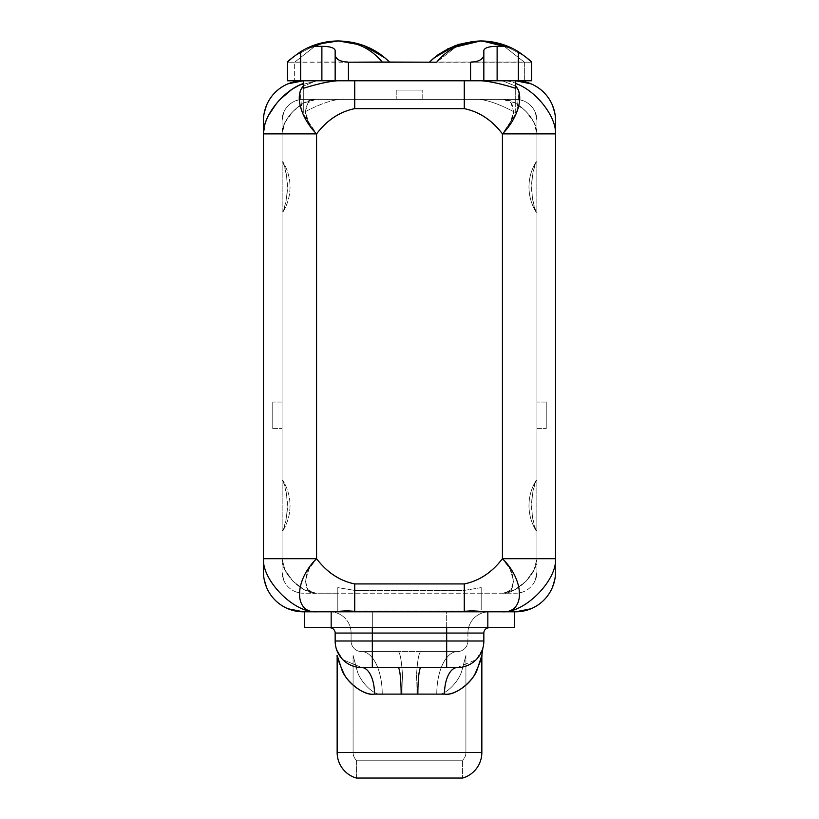 <?xml version="1.0" encoding="UTF-8"?>
<svg xmlns="http://www.w3.org/2000/svg" width="819" height="819" viewBox="0 0 819 819"><rect width="100%" height="100%" fill="white"/><g stroke="black" fill="none" stroke-linecap="round" stroke-linejoin="round"><path stroke-width="0.61" stroke-dasharray="4.09 3.07" d="M316.574 611.803L514.373 611.803L354.729 611.803L488.298 611.803L446.672 611.803L446.672 633.046L467.915 633.046A21.243 21.243 -90 0 1 489.158 611.803L329.842 611.803A21.243 21.243 0 0 1 351.085 633.046L372.328 633.046L372.328 611.803L372.328 633.046L446.672 633.046L446.672 611.803L372.328 611.803L372.328 641.011L446.672 641.011L446.672 633.046L372.328 633.046L372.328 641.011L446.672 641.011L446.672 651.627L372.328 651.627L372.328 641.011L372.328 651.627L361.711 651.627A42.486 20.526 -90 0 1 382.238 694.113L402.979 694.113A42.486 4.914 90 0 0 398.065 651.627L420.935 651.627A42.486 4.914 -90 0 0 416.021 694.113L402.979 694.102A42.486 4.914 90 0 0 398.065 651.627L361.711 651.627A42.486 20.526 -90 0 1 382.238 694.113C374.14 696.345 360.012 681.49 357.156 670.781L353.081 655.415L353.081 752.518L465.919 752.518A10.616 10.616 90 0 1 462.602 760.237L356.398 760.237L356.398 778.05L462.602 778.05L462.602 760.237L462.602 778.05L356.398 778.05L356.398 760.237L462.602 760.237L356.398 760.237A10.616 10.616 90 0 1 353.081 752.518A10.616 10.616 -90 0 0 356.398 760.237L462.602 760.237A10.616 10.616 -90 0 0 465.919 752.518L353.081 752.518L465.919 752.518L465.919 655.415L461.844 670.781C458.988 681.49 444.86 696.345 436.762 694.113L382.238 694.113C373.996 696.283 359.991 681.388 357.207 670.915L353.081 655.415L357.207 670.915C359.991 681.388 373.996 696.283 382.238 694.113A42.486 20.526 -90 0 0 361.711 651.627A10.616 10.616 90 0 1 351.085 641.011A10.616 10.616 0 0 0 361.711 651.627L398.065 651.627L361.711 651.627A10.616 10.616 0 0 1 351.085 641.011L372.328 641.011L351.085 641.011L351.085 633.046L372.328 633.046L351.085 633.046L351.085 641.011L351.085 633.046A21.243 21.243 0 0 0 329.842 611.803L488.298 611.803L481.193 611.803L481.193 609.909L464.271 610.994L464.271 583.927C479.258 580.886 491.973 572.481 502.426 558.701C524.795 580.415 525.46 613.155 502.426 611.803L488.298 611.803L502.426 611.803C524.866 613.175 556.981 580.436 555.528 558.701L502.426 558.701C524.795 580.415 525.46 613.155 502.426 611.803C524.866 613.175 556.981 580.436 555.528 558.701L555.528 571.979A39.824 39.824 0 0 1 515.704 611.803L502.426 611.803L515.704 611.803A39.824 39.824 0 0 0 555.528 571.979L555.528 133.876C556.981 112.152 524.866 79.402 502.426 80.774L515.704 86.149L502.426 80.774L354.729 80.774L354.729 108.651C339.742 111.691 327.027 120.096 316.574 133.876L316.574 558.701L263.472 558.701C262.019 580.436 294.134 613.175 316.574 611.803L329.842 611.803A21.243 21.243 -90 0 1 351.085 633.046A21.243 21.243 90 0 0 329.842 611.803L514.373 611.803L487.827 611.803L487.827 627.733L514.373 627.733L514.373 611.803L514.373 627.733L331.173 627.733L331.173 611.803L487.827 611.803L487.827 627.733L331.173 627.733L331.173 611.803L304.627 611.803L304.627 627.733L331.173 627.733L304.627 627.733L304.627 611.803L303.296 611.803L316.574 611.803C293.54 613.155 294.205 580.415 316.574 558.701C327.027 572.481 339.742 580.886 354.729 583.927L354.729 610.994L337.807 609.909L337.807 611.803L316.574 611.803C293.54 613.155 294.205 580.415 316.574 558.701C327.027 572.481 339.742 580.886 354.729 583.927L354.729 610.994L337.807 609.909L337.807 611.803L337.807 587.612L337.807 609.909L337.807 587.612L354.74 590.427L464.26 590.427L481.193 587.612L481.193 593.212L337.807 593.212L337.807 611.803L481.193 611.803L481.193 587.612L481.193 609.909L464.271 610.994L354.729 610.994L464.271 610.994L464.271 583.927L354.729 583.927L464.271 583.927C479.258 580.886 491.973 572.481 502.426 558.701L502.426 133.876C491.973 120.096 479.258 111.691 464.271 108.651L354.729 108.651C339.742 111.691 327.027 120.096 316.574 133.876L263.472 133.876L263.472 558.701C262.019 580.436 294.134 613.175 316.574 611.803M288.053 608.773L303.296 611.803A39.824 39.824 0 0 1 263.472 571.979L263.472 558.701L316.574 558.701L316.574 133.876L302.324 112.51L300.02 92.475L302.324 112.51L316.574 133.876L282.053 133.876C283.128 121.826 290.213 111.64 303.296 103.327L303.296 112.807A24.908 24.908 0 0 1 305.344 111.65C323.116 102.344 336.916 98.249 346.734 99.365L472.266 99.365C482.022 98.239 495.823 102.324 513.656 111.65A24.908 24.908 0 0 1 515.704 112.807L515.704 99.386L303.296 99.386L303.296 80.794L524.355 80.774L524.355 62.193L294.645 62.193L294.645 80.774L515.704 80.774L287.367 80.774L287.367 62.193L294.645 62.193L294.645 80.774L287.367 80.774L287.367 62.193L345.127 61.957M300.378 91.308L301.31 89.117L300.378 91.308M266.339 120.188L263.472 133.876L263.472 120.608A39.824 39.824 0 0 1 303.296 80.774L316.574 80.774L303.296 86.149L316.574 80.774L298.351 85.688L316.574 80.774L354.729 80.774L354.729 108.651L464.271 108.651L464.271 80.774L502.426 80.774C524.866 79.402 556.981 112.152 555.528 133.876L555.528 120.608L555.528 133.876L502.426 133.876C491.973 120.096 479.258 111.691 464.271 108.651L464.271 80.774L303.296 80.774L303.296 112.807M267.465 117.537L278.143 101.484L293.243 88.585L278.163 101.454L267.496 117.486M264.22 112.889L266.451 105.487A39.824 39.824 0 0 0 263.472 120.608L263.472 133.876L316.574 133.876L308.947 123.505L305.344 111.497L308.169 102.61L315.448 99.396M517.69 89.117L518.632 91.339L517.69 89.117M515.704 112.807L515.704 103.337C528.787 111.64 535.872 121.826 536.947 133.876L502.426 133.876L516.676 112.51L518.98 92.475L516.676 112.51L502.426 133.876L502.426 558.701L555.528 558.701L555.528 133.876L502.426 133.876C508.937 127.191 512.684 119.779 513.656 111.65C512.684 119.779 508.937 127.191 502.426 133.876C516.83 121.509 516.83 96.837 502.426 99.365L304.443 99.365M347.276 61.957L531.633 62.193L531.633 80.774L515.704 80.774L515.704 99.386L515.704 80.794L303.296 80.774A39.824 39.824 0 0 0 288.053 83.804L303.296 80.774M464.271 80.774L346.601 80.774L464.271 80.774M515.847 80.774L515.704 80.774A39.824 39.824 0 0 1 555.528 120.608A39.824 39.824 0 0 0 552.549 105.487L554.78 112.889M515.704 80.774A39.824 39.824 0 0 1 552.549 105.487M303.296 99.386L303.296 103.327C290.213 111.64 283.128 121.826 282.053 133.876L316.574 133.876C310.094 127.262 306.357 119.85 305.344 111.65C306.357 119.85 310.094 127.262 316.574 133.876C327.262 120.362 339.987 111.947 354.729 108.651L354.729 99.365L502.426 99.365L316.574 99.365L354.729 99.365L354.729 108.651L464.271 108.651L464.271 99.365L464.271 108.651C479.013 111.947 491.738 120.362 502.426 133.876L536.947 133.876L536.947 120.608A21.243 21.243 0 0 0 515.704 99.365A21.243 21.243 0 0 1 536.947 120.608L536.947 558.701L536.947 133.876L534.049 122.635L526.033 111.343L514.946 102.907L503.705 99.406M315.295 99.406L304.054 102.907L292.967 111.343L284.951 122.635L282.053 133.876L282.053 120.608A21.243 21.243 0 0 1 303.296 99.365L316.574 99.365L303.296 99.365A21.243 21.243 0 0 0 282.053 120.608L282.053 571.979A21.243 21.243 0 0 0 303.296 593.212L515.704 593.212A21.243 21.243 0 0 0 536.947 571.979L536.947 558.701L536.947 571.979A21.243 21.243 0 0 1 515.704 593.212L303.296 593.212A21.243 21.243 0 0 1 282.053 571.979L282.053 120.608A21.243 21.243 0 0 1 303.296 99.365A21.243 21.243 0 0 0 282.053 120.608L282.053 133.876C281.081 119.339 302.631 98.321 316.574 99.365C302.17 96.837 302.17 121.509 316.574 133.876L282.053 133.876L282.053 558.701L284.951 569.942L292.967 581.234L304.054 589.67L315.295 593.171L304.084 589.69L292.977 581.255L284.951 569.952L282.053 558.701L316.574 558.701C302.17 571.068 302.17 595.741 316.574 593.212L337.807 593.212L337.807 587.612L354.74 590.427L464.26 590.427L481.193 587.612L481.193 593.212L515.704 593.212A21.243 21.243 0 0 0 536.947 571.979L536.947 120.608A21.243 21.243 0 0 0 515.704 99.365L502.426 99.365C516.369 98.321 537.919 119.339 536.947 133.876L502.426 133.876L502.426 558.701L536.947 558.701L502.426 558.701L510.053 569.072L513.656 581.081L510.831 589.967L503.552 593.181L510.821 589.977L513.656 581.091L510.063 569.082L502.426 558.701C491.738 572.215 479.013 580.63 464.271 583.927L464.271 590.427L464.271 583.927L354.729 583.927L354.729 590.427L354.729 583.927C339.987 580.63 327.262 572.215 316.574 558.701L282.053 558.701L282.053 571.979A21.243 21.243 0 0 0 303.296 593.212L316.574 593.212C302.631 594.256 281.081 573.239 282.053 558.701C281.081 573.239 302.631 594.256 316.574 593.212L303.296 593.212A21.243 21.243 0 0 1 282.053 571.979L282.053 558.701L316.574 558.701L316.574 133.876L316.574 558.701C327.262 572.215 339.987 580.63 354.729 583.927L464.271 583.927C479.013 580.63 491.738 572.215 502.426 558.701L502.426 133.876C491.738 120.362 479.013 111.947 464.271 108.651L354.729 108.651C339.987 111.947 327.262 120.362 316.574 133.876C327.262 120.362 339.987 111.947 354.729 108.651L464.271 108.651C479.013 111.947 491.738 120.362 502.426 133.876L536.947 133.876L536.947 558.701C537.919 573.239 516.369 594.256 502.426 593.212C516.83 595.741 516.83 571.068 502.426 558.701C516.83 571.058 516.83 595.751 502.426 593.212L316.574 593.212C302.17 595.751 302.17 571.058 316.574 558.701L308.937 569.082L305.344 581.091L308.179 589.977L315.479 593.181L308.169 589.967L305.344 581.081L308.947 569.072L316.574 558.701C327.262 572.215 339.987 580.63 354.729 583.927L354.729 593.212L354.729 583.927L464.271 583.927L464.271 593.212L464.271 583.927C479.013 580.63 491.738 572.215 502.426 558.701L536.947 558.701L534.049 569.952L526.023 581.255L514.916 589.69L503.675 593.181L514.946 589.67L526.033 581.234L534.049 569.942L536.947 558.701L536.947 571.979A21.243 21.243 0 0 1 515.704 593.212L502.426 593.212C516.369 594.256 537.919 573.239 536.947 558.701L502.426 558.701L502.426 133.876L502.426 558.701C491.738 572.215 479.013 580.63 464.271 583.927L354.729 583.927C339.987 580.63 327.262 572.215 316.574 558.701L316.574 133.876L316.574 558.701L282.053 558.701L282.053 133.876L316.574 133.876C327.262 120.362 339.987 111.947 354.729 108.651L354.729 99.365L346.734 99.365L472.266 99.365C482.022 98.239 495.823 102.324 513.656 111.65M396.222 99.365L422.778 99.365L396.222 99.365L396.222 90.07L422.778 90.07L422.778 99.365L396.222 99.365L422.778 99.365L422.778 90.07L396.222 90.07L396.222 99.365M536.947 402.047L536.947 428.593L536.947 402.047L546.242 402.047L546.242 428.593L536.947 428.593L536.947 402.047L536.947 428.593L546.242 428.593L546.242 402.047L536.947 402.047M282.053 428.593L282.053 402.047L282.053 428.593L272.758 428.593L272.758 402.047L282.053 402.047L282.053 428.593L282.053 402.047L272.758 402.047L272.758 428.593L282.053 428.593M503.552 99.396L510.831 102.61L513.656 111.497L510.053 123.505L502.426 133.876C491.738 120.362 479.013 111.947 464.271 108.651L464.271 99.365L472.266 99.365L354.729 99.365L354.729 108.651L464.271 108.651L464.271 99.365L346.734 99.365C336.916 98.249 323.116 102.344 305.344 111.65M536.844 480.651L536.844 530.548L536.24 530.558C535.165 528.849 531.255 515.049 531.644 505.61C531.244 496.201 535.165 482.33 536.24 480.63L536.844 480.651L536.24 480.272A47.789 47.789 0 0 0 536.24 530.927L536.844 530.548L536.844 480.651L536.24 480.272C531.449 488.032 529.033 496.478 528.982 505.599C529.033 514.721 531.449 523.157 536.24 530.927L536.844 530.548L536.24 530.558C530.425 520.27 530.425 490.929 536.24 480.63L536.844 480.651M536.844 162.029L536.844 211.937L536.24 211.947C535.165 210.237 531.255 196.437 531.644 186.998C531.244 177.59 535.165 163.708 536.24 162.019L536.844 162.029L536.24 161.66A47.789 47.789 0 0 0 536.24 212.305L536.844 211.937L536.844 162.029L536.24 161.66C531.449 169.42 529.033 177.856 528.982 186.978C529.033 196.099 531.449 204.545 536.24 212.305L536.844 211.937L536.24 211.947C530.425 201.658 530.425 172.307 536.24 162.019L536.844 162.029M282.156 530.548L282.156 480.651L282.76 480.63C283.824 482.299 287.756 496.212 287.356 505.569C287.766 514.905 283.824 528.92 282.76 530.558L282.156 530.548L282.156 480.651L282.76 480.272A47.789 47.789 0 0 1 282.76 530.927L282.156 530.548L282.76 530.927C287.551 523.157 289.967 514.721 290.018 505.599C289.967 496.478 287.551 488.032 282.76 480.272L282.156 480.651L282.76 480.63C288.575 490.929 288.575 520.27 282.76 530.558L282.156 530.548M282.156 211.937L282.156 162.029L282.76 162.019C283.824 163.677 287.756 177.6 287.356 186.957C287.766 196.294 283.824 210.309 282.76 211.947L282.156 211.937L282.156 162.029L282.76 161.66A47.789 47.789 0 0 1 282.76 212.305L282.156 211.937L282.76 212.305C287.551 204.545 289.967 196.099 290.018 186.978C289.967 177.856 287.551 169.42 282.76 161.66L282.156 162.029L282.76 162.019C288.575 172.307 288.575 201.658 282.76 211.947L282.156 211.937M272.758 402.047L272.758 428.593L272.758 402.047M514.557 99.365L515.704 99.365A21.243 21.243 0 0 1 536.947 120.608L536.947 133.876C535.872 121.826 528.787 111.64 515.704 103.327L515.704 99.386M546.242 428.593L546.242 402.047L546.242 428.593M422.778 90.07L396.222 90.07L422.778 90.07M266.38 120.096L263.472 133.876L263.472 571.979A39.824 39.824 0 0 0 303.296 611.803M266.451 105.487A39.824 39.824 0 0 1 288.053 83.804M314.813 46.345L294.645 62.193L314.813 46.345M294.093 56.224L317.086 44.195L294.093 56.224M389.353 61.957C375.952 48.577 358.988 41.574 338.482 40.95C356.47 41.646 371.017 48.649 382.115 61.957L389.353 61.957L382.115 61.957C371.017 48.649 356.47 41.646 338.482 40.95C327.313 41.022 316.851 43.417 307.094 48.137M473.873 61.957L471.724 61.957M517.69 62.049L436.814 62.049L517.69 62.049M524.355 62.193L504.187 46.345L524.355 62.193L531.633 62.193L531.633 80.774L524.355 80.774L524.355 62.193M480.518 40.95C460.012 41.574 443.059 48.577 429.647 61.957L436.885 61.957L456.531 46.499L436.885 61.957L429.647 61.957L436.885 61.957L429.647 61.957L431.337 60.33M501.914 44.195L524.815 56.153L501.914 44.195M483.845 50.348L483.845 80.774L483.845 50.348M335.155 80.774L335.155 50.348L335.155 80.774M299.191 61.957L301.31 62.049L299.191 61.957M519.809 61.957L517.69 61.957L519.809 61.957M429.647 61.957L431.777 59.92M437.94 54.863L447.553 48.925M446.672 627.733L329.842 627.733L489.158 627.733L446.672 627.733L446.672 633.046L446.672 627.733L372.328 627.733L446.672 627.733M482.534 649.242L476.126 659.725L457.289 667.557L398.065 667.557A26.556 3.071 90 0 1 401.136 694.113L374.539 694.113A26.556 12.828 -90 0 0 361.711 667.557L372.328 667.557L372.328 633.046L446.672 633.046L446.672 641.011L372.328 641.011L372.328 651.627L398.065 651.627A42.486 4.914 90 0 1 402.979 694.113L416.021 694.102A42.486 4.914 -90 0 1 420.935 651.627L457.289 651.627A42.486 20.526 90 0 0 436.762 694.113L416.021 694.113A42.486 4.914 -90 0 1 420.935 651.627L457.289 651.627A10.616 10.616 -90 0 0 467.915 641.011A10.616 10.616 0 0 1 457.289 651.627L420.935 651.627L446.672 651.627L446.672 641.011L483.845 641.011A26.556 26.556 0 0 1 457.289 667.557A26.556 26.556 0 0 0 483.845 641.011L483.845 633.046A5.313 5.313 0 0 1 489.158 627.733A5.313 5.313 0 0 0 483.845 633.046L372.328 633.046L372.328 627.733L372.328 633.046L335.155 633.046A5.313 5.313 90 0 0 329.842 627.733L372.328 627.733L329.842 627.733A5.313 5.313 -90 0 1 335.155 633.046L335.155 641.011L372.328 641.011L372.328 633.046L446.672 633.046L446.672 667.557L457.289 667.557L420.935 667.557L457.289 667.557C465.366 667.444 472.184 664.24 477.723 657.964C481.767 651.535 483.476 648.29 482.852 648.208L479.565 655.466C474.713 662.847 467.291 666.881 457.289 667.557A26.556 12.828 90 0 0 444.461 694.113C454.095 695.648 470.065 684.571 475.337 673.228C480.374 661.629 482.545 655.691 481.848 655.415L477.16 669.686C473.74 680.569 455.497 696.375 444.461 694.113L417.864 694.113A26.556 3.071 -90 0 1 420.935 667.557L457.289 667.557A26.556 12.828 90 0 0 444.461 694.113L417.864 694.113A26.556 3.071 -90 0 1 420.935 667.557L446.672 667.557L446.672 641.011L483.845 641.011L483.845 633.046L446.672 633.046L446.672 641.011L372.328 641.011L372.328 667.557L446.672 667.557M401.136 694.102L374.539 694.113C364.895 695.659 348.914 684.551 343.663 673.238C338.626 661.629 336.455 655.691 337.152 655.415L341.851 669.696C345.26 680.558 363.493 696.375 374.539 694.113A26.556 12.828 -90 0 0 361.711 667.557L398.065 667.557A26.556 3.071 90 0 1 401.136 694.113M372.328 667.557L361.711 667.557C353.634 667.444 346.816 664.24 341.277 657.964C337.233 651.535 335.524 648.29 336.148 648.208L339.435 655.466C344.287 662.847 351.709 666.881 361.711 667.557A26.556 26.556 90 0 1 335.155 641.011L351.085 641.011A10.616 10.616 -90 0 0 361.711 651.627L398.065 651.627A42.486 4.914 90 0 1 402.979 694.113L382.238 694.113A42.486 20.526 -90 0 0 361.711 651.627L372.328 651.627L372.328 633.046L335.155 633.046L335.155 641.011M336.24 648.525L336.384 648.996A26.556 26.556 -90 0 0 336.814 650.235M353.081 666.113A26.556 26.556 -90 0 0 361.711 667.557A26.556 12.828 -90 0 1 361.722 667.557M336.466 649.242L342.874 659.725L361.711 667.557L342.844 659.694L336.486 649.293M457.289 667.557L476.156 659.694L482.514 649.293M337.152 752.518L481.848 752.518L337.152 752.518M436.762 694.113C444.86 696.345 458.988 681.49 461.844 670.781L465.919 655.415L465.919 752.518L353.081 752.518L353.081 655.415L357.156 670.781C360.012 681.49 374.14 696.345 382.238 694.113L436.762 694.113A42.486 20.526 90 0 1 457.289 651.627A42.486 20.526 90 0 0 436.762 694.113C445.004 696.283 459.009 681.388 461.793 670.915L465.919 655.415L461.793 670.915C459.009 681.388 445.004 696.283 436.762 694.113A42.486 20.526 90 0 1 457.289 651.627A10.616 10.616 0 0 0 467.915 641.011L467.915 633.046L351.085 633.046L351.085 641.011L372.328 641.011L372.328 611.803L446.672 611.803L446.672 633.046L446.672 611.803L489.158 611.803A21.243 21.243 0 0 0 467.915 633.046A21.243 21.243 0 0 1 489.158 611.803A21.243 21.243 90 0 0 467.915 633.046L467.915 641.011L467.915 633.046L446.672 633.046L446.672 641.011L372.328 641.011L467.915 641.011L446.672 641.011L446.672 651.627L457.289 651.627L446.672 651.627L446.672 633.046L467.915 633.046L467.915 641.011L446.672 641.011L467.915 641.011A10.616 10.616 90 0 1 457.289 651.627L420.935 651.627A42.486 4.914 -90 0 0 416.021 694.102L436.762 694.113M358.016 650.972L359.285 651.351L358.005 650.962M554.78 579.688L552.549 587.09M266.451 587.09L264.22 579.688M283.671 112.479L282.053 120.608L283.671 112.479M295.219 100.962L299.17 99.764L295.219 100.962M535.329 112.479L536.947 120.608L535.329 112.479M523.781 100.962L519.83 99.764L523.781 100.962M519.83 592.813L523.781 591.625L519.83 592.813M535.329 580.098L536.947 571.979L535.329 580.098M283.671 580.098L282.053 571.979L283.671 580.098M295.219 591.625L299.17 592.813L295.219 591.625M430.466 61.149L431.388 60.278M482.422 649.559L482.156 650.317M336.425 649.119L336.844 650.317M336.363 648.935L336.159 648.249M482.401 649.641L482.125 650.399M336.599 649.641L336.875 650.399M460.984 650.972L459.715 651.351L460.995 650.962"/><path stroke-width="1.23" d="M316.574 558.701L316.574 133.876C327.027 120.096 339.742 111.691 354.729 108.651L464.271 108.651C479.258 111.691 491.973 120.096 502.426 133.876L502.426 558.701C491.973 572.481 479.258 580.886 464.271 583.927L354.729 583.927C339.742 580.886 327.027 572.481 316.574 558.701L263.472 558.701L263.472 133.876L316.574 133.876L316.574 558.701C294.205 580.415 293.54 613.155 316.574 611.803C294.134 613.175 262.019 580.436 263.472 558.701L316.574 558.701C294.205 580.415 293.54 613.155 316.574 611.803C294.134 613.175 262.019 580.436 263.472 558.701L263.472 133.876C262.623 116.748 282.811 90.592 303.296 83.487L303.296 80.794A39.824 39.824 0 0 0 263.472 120.608L263.472 133.876C262.623 116.748 282.811 90.592 303.296 83.487L303.296 86.149C294.277 95.362 301.146 118.55 316.574 133.876C327.027 120.096 339.742 111.691 354.729 108.651L354.729 80.774L354.729 108.651L464.271 108.651C479.258 111.691 491.973 120.096 502.426 133.876L555.528 133.876L555.528 120.608A39.824 39.824 0 0 0 515.704 80.774L515.704 83.487C536.189 90.592 556.377 116.748 555.528 133.876L555.528 558.701C556.981 580.436 524.866 613.175 502.426 611.803C525.46 613.155 524.795 580.415 502.426 558.701L555.528 558.701C556.981 580.436 524.866 613.175 502.426 611.803C525.46 613.155 524.795 580.415 502.426 558.701C491.973 572.481 479.258 580.886 464.271 583.927L464.271 611.803L464.271 583.927L354.729 583.927C339.742 580.886 327.027 572.481 316.574 558.701M354.729 611.803L354.729 583.927L354.729 611.803M514.373 611.803L303.296 611.803L331.173 611.803L331.173 627.733L304.627 627.733L304.627 611.803L304.627 627.733L487.827 627.733L487.827 611.803L331.173 611.803L331.173 627.733L487.827 627.733L487.827 611.803L514.373 611.803L514.373 627.733L487.827 627.733L514.373 627.733L514.373 611.803L515.704 611.803L514.373 611.803M300.02 92.475L300.378 91.308L300.02 92.475M303.296 80.794L304.473 80.774L303.296 80.794A39.824 39.824 0 0 0 288.053 83.804L303.296 80.774L303.296 88.319C322.573 82.309 337.018 79.801 346.601 80.774C337.018 79.801 322.573 82.309 303.296 88.319L303.296 86.149L301.31 89.117L303.296 86.149C294.277 95.362 301.146 118.55 316.574 133.876L263.472 133.876L263.472 120.608A39.824 39.824 0 0 1 266.451 105.487L264.22 112.889M298.351 85.688L293.243 88.585L298.351 85.688M267.496 117.486L266.339 120.188M515.704 86.149L517.69 89.117L515.704 86.149L515.704 83.487C536.189 90.592 556.377 116.748 555.528 133.876L555.528 558.701L502.426 558.701L502.426 133.876C517.854 118.55 524.723 95.362 515.704 86.149L515.704 88.319C496.539 82.33 482.094 79.822 472.399 80.774C482.094 79.822 496.539 82.33 515.704 88.319L515.704 80.794L514.527 80.774L515.704 80.794A39.824 39.824 0 0 1 555.528 120.608L555.528 133.876L502.426 133.876C517.854 118.55 524.723 95.362 515.704 86.149M518.632 91.339L518.98 92.475L518.632 91.339M287.367 80.774L531.633 80.774L531.633 62.193L531.633 80.774L518.355 80.774L518.355 51.669C527.334 58.129 531.756 61.63 531.633 62.193C531.756 61.63 527.334 58.129 518.355 51.669L518.355 80.774L497.123 80.774L497.123 46.345L504.197 46.345L482.186 40.981L511.906 48.137A72.113 72.113 0 0 1 518.355 51.669A72.113 72.113 0 0 0 511.906 48.137C502.149 43.417 491.687 41.022 480.518 40.95L456.531 46.499L480.518 40.95L501.914 44.195L480.518 40.95C488.851 40.991 496.744 42.793 504.197 46.345L497.123 46.345C489.178 46.376 484.746 47.717 483.845 50.348L483.845 55.59L483.845 50.348C484.746 47.717 489.178 46.376 497.123 46.345L497.123 80.774L483.845 80.774L483.845 55.59L483.845 80.774L470.567 80.774L470.567 62.193C478.183 61.814 482.616 59.613 483.845 55.59C482.616 59.613 478.183 61.814 470.567 62.193L470.567 80.774L348.433 80.774L348.433 62.193L382.186 62.049L436.701 62.193L348.433 62.193L348.433 80.774L335.155 80.774L335.155 55.59C336.384 59.613 340.817 61.814 348.433 62.193C340.817 61.814 336.384 59.613 335.155 55.59L335.155 80.774L300.645 80.774L300.645 51.669A72.113 72.113 0 0 1 307.094 48.137L314.803 46.345L321.877 46.345L321.877 80.774L321.877 46.345L314.803 46.345C322.256 42.793 330.149 40.991 338.482 40.95C327.313 41.022 316.851 43.417 307.094 48.137A72.113 72.113 0 0 0 300.645 51.669L300.645 80.774L287.367 80.774L287.367 62.193C287.244 61.63 291.666 58.129 300.645 51.669C291.666 58.129 287.244 61.63 287.367 62.193L287.367 80.774M288.053 83.804A39.824 39.824 0 0 0 266.451 105.487M552.549 587.09A39.824 39.824 0 0 1 530.947 608.773L515.704 611.803A39.824 39.824 0 0 0 530.947 608.773L515.704 611.803A39.824 39.824 0 0 0 555.528 571.979A39.824 39.824 0 0 1 552.549 587.09L554.78 579.688M464.271 80.774L464.271 108.651L464.271 80.774M264.22 579.688L266.451 587.09A39.824 39.824 0 0 1 263.472 571.979L263.472 558.701L263.472 571.979A39.824 39.824 0 0 0 303.296 611.803A39.824 39.824 0 0 1 288.053 608.773L303.296 611.803M266.451 587.09A39.824 39.824 0 0 0 288.053 608.773M267.465 117.537L266.38 120.096M307.094 48.137L314.813 46.345C322.256 42.793 330.149 40.991 338.482 40.95C356.47 41.646 371.017 48.649 382.115 61.957C371.017 48.649 356.47 41.646 338.482 40.95C358.988 41.574 375.952 48.577 389.353 61.957C375.952 48.577 358.988 41.574 338.482 40.95L317.086 44.195L338.482 40.95L363.595 45.465L384.858 57.842L389.353 61.957M287.653 61.896L294.093 56.224L287.643 61.916M345.127 61.957L347.276 61.957M471.724 61.957L473.873 61.957M524.815 56.153L531.633 62.193L524.825 56.163M335.155 50.348L335.155 55.59L335.155 50.348C334.254 47.717 329.822 46.376 321.877 46.345C329.822 46.376 334.254 47.717 335.155 50.348M439.291 53.9L458.62 44.359L480.518 40.95C462.53 41.646 447.983 48.649 436.885 61.957C447.983 48.649 462.53 41.646 480.518 40.95L455.405 45.465L434.142 57.852L429.647 61.957M431.337 60.33L438.902 54.167M431.777 59.92L437.94 54.863M447.553 48.925L480.518 40.95C488.851 40.991 496.744 42.793 504.197 46.345L511.906 48.137C502.149 43.417 491.687 41.022 480.518 40.95M446.672 627.733L446.672 633.046L483.845 633.046A5.313 5.313 -90 0 1 489.158 627.733A5.313 5.313 90 0 0 483.845 633.046L483.845 641.011A26.556 26.556 90 0 1 457.289 667.557L372.328 667.557L372.328 641.011L446.672 641.011L446.672 627.733M336.384 648.996A26.556 26.556 -90 0 1 335.155 641.011L372.328 641.011L335.155 641.011A26.556 26.556 0 0 0 361.711 667.557A26.556 26.556 0 0 1 335.155 641.011L335.155 633.046A5.313 5.313 0 0 0 329.842 627.733A5.313 5.313 0 0 1 335.155 633.046L372.328 633.046L372.328 627.733L372.328 633.046L446.672 633.046L372.328 633.046L372.328 641.011L446.672 641.011L446.672 667.557L457.289 667.557L420.935 667.557A26.556 3.071 -90 0 0 417.864 694.113L401.136 694.102A26.556 3.071 90 0 0 398.075 667.557L420.935 667.557A26.556 3.071 -90 0 0 417.864 694.113L444.461 694.113A26.556 12.828 90 0 1 457.289 667.557A26.556 26.556 -90 0 0 483.845 641.011L446.672 641.011L483.845 641.011L483.845 633.046L446.672 633.046L446.672 667.557M481.848 655.415L482.852 648.208L481.848 655.415L481.848 752.518L337.152 752.518L337.152 655.415L341.84 669.686C345.26 680.569 363.503 696.375 374.539 694.113C364.905 695.648 348.935 684.571 343.663 673.228C338.626 661.629 336.455 655.691 337.152 655.415L337.152 752.518A26.556 26.556 -90 0 0 356.398 778.05A26.556 26.556 90 0 1 337.152 752.518L481.848 752.518L481.848 655.415L477.149 669.696C473.74 680.558 455.507 696.375 444.461 694.113C454.105 695.659 470.086 684.551 475.337 673.238C480.374 661.629 482.545 655.691 481.848 655.415M336.814 650.235A26.556 26.556 -90 0 0 353.081 666.113M457.289 667.557A26.556 12.828 90 0 0 444.461 694.113L374.539 694.113A26.556 12.828 -90 0 0 361.722 667.557A26.556 12.828 -90 0 1 374.539 694.113L401.136 694.113A26.556 3.071 90 0 0 398.065 667.557L361.711 667.557M335.155 641.011L335.155 633.046L372.328 633.046L372.328 667.557M462.602 778.05A26.556 26.556 -90 0 0 481.848 752.518A26.556 26.556 90 0 1 462.602 778.05L356.398 778.05L462.602 778.05M554.78 112.889L552.549 105.487M515.294 80.774L519.287 80.938L530.947 83.804L515.704 80.774M388.626 61.241L384.336 57.412M431.388 60.278L434.551 57.504M430.374 61.241L434.654 57.422M482.401 650.051L482.841 648.249M336.578 649.559L336.844 650.317M336.363 648.935L336.609 650.071M482.401 649.641L482.125 650.399M336.599 649.641L336.875 650.399"/></g></svg>
